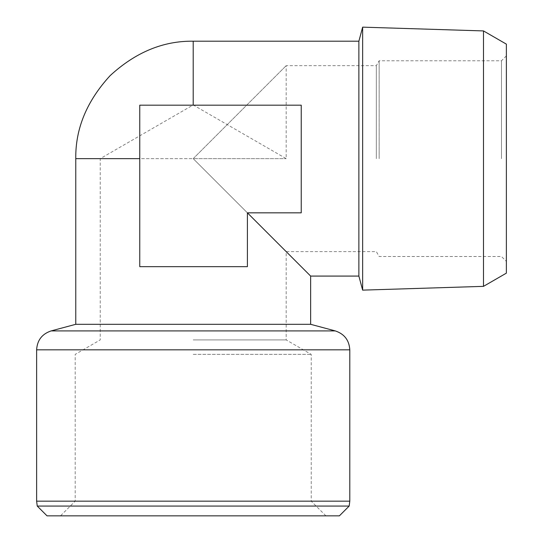 <?xml version="1.0" encoding="UTF-8"?>
<svg xmlns="http://www.w3.org/2000/svg" width="543" height="543" viewBox="0 0 543 543"><rect width="100%" height="100%" fill="white"/><g stroke="black" fill="none" stroke-linecap="round" stroke-linejoin="round"><path stroke-width="0.41" stroke-dasharray="2.71 2.04" d="M506.375 273.143L506.375 44.139M501.481 158.644L501.481 60.775L501.481 158.644M483.494 30.924L483.494 286.358M193.206 515.85L325.902 515.85L193.206 515.85M349.794 501.169L36.625 501.169M379.15 158.644L379.15 60.775L379.15 158.644M376.326 158.644L376.326 65.669L376.326 158.644M193.206 158.644L286.181 251.613L193.206 158.644L286.181 251.613L193.206 158.644L100.238 158.644L286.181 158.644L193.206 158.644L286.181 65.669L193.206 158.644M193.206 354.375L311.22 354.375L193.206 354.375M193.206 339.918L286.181 339.918L193.206 339.918M75.769 324.307L310.644 324.307M362.643 27.15L362.643 290.132M358.875 41.2L358.875 276.082M247.404 212.836L247.404 266.667L139.755 266.667L247.404 266.667L139.755 266.667L139.755 105.186L139.755 266.667L139.755 105.186L301.229 105.186L301.229 212.836L301.229 105.186L193.206 105.186L301.229 105.186L301.229 212.836L247.404 212.836L301.229 212.836L247.404 212.836L247.404 266.667L247.404 212.836L310.644 276.082M349.169 506.062L37.243 506.062M339.382 515.85L47.031 515.85M36.625 349.821L349.794 349.821M51.13 330.911L335.282 330.911M193.206 105.186L193.206 41.2M75.769 158.644L139.755 158.644M325.902 515.85L311.22 501.169L311.22 354.375L286.181 339.918L286.181 251.613L376.326 251.613L379.15 256.506L501.481 256.506L506.375 261.4M506.375 55.881L501.481 60.775L379.15 60.775L376.326 65.669L286.181 65.669L286.181 158.644L193.206 104.962L100.238 158.644L100.238 339.918L75.199 354.375L75.199 501.169L60.517 515.85"/><path stroke-width="0.81" d="M483.494 30.924L506.375 44.139L506.375 273.143L483.494 286.358L483.494 30.924L362.643 27.15L362.643 290.132L358.875 276.082L358.875 41.2L362.643 27.15M349.169 506.062L37.243 506.062L47.031 515.85L339.382 515.85L349.169 506.062L349.794 501.169L36.625 501.169L36.625 349.821C37.209 340.251 42.042 333.952 51.13 330.911L335.282 330.911L310.644 324.307L75.769 324.307L51.13 330.911M358.875 41.2L193.206 41.2C163.233 40.8 135.553 52.264 110.168 75.599C86.832 100.991 75.368 128.671 75.769 158.644L75.769 324.307M247.404 212.836L301.229 212.836L301.229 105.186L139.755 105.186L139.755 266.667L247.404 266.667L247.404 212.836L310.644 276.082L310.644 324.307M310.644 276.082L358.875 276.082M349.794 501.169L349.794 349.821L36.625 349.821M139.755 158.644L75.769 158.644M193.206 41.2L193.206 105.186M37.243 506.062L36.625 501.169M349.794 349.821C349.21 340.251 344.371 333.952 335.282 330.911M483.494 286.358L362.643 290.132"/></g></svg>

